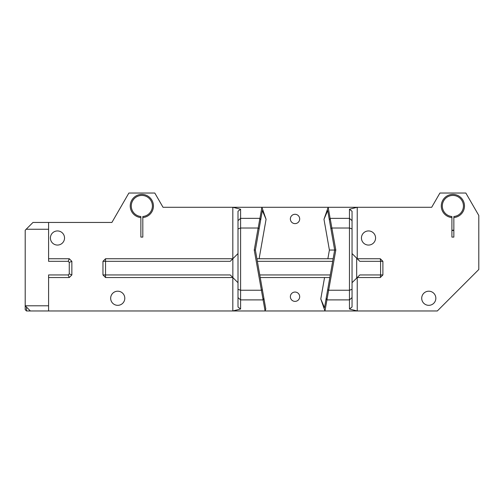 <?xml version="1.0" encoding="UTF-8"?>
<svg xmlns="http://www.w3.org/2000/svg" width="504" height="504" viewBox="0 0 504 504"><rect width="100%" height="100%" fill="white"/><g stroke="black" fill="none" stroke-linecap="round" stroke-linejoin="round"><path stroke-width="0.76" d="M48.592 310.968L48.592 274.938L68.191 274.938L69.262 273.867L69.262 262.408L68.191 261.33L48.592 261.33L48.592 222.453L32.974 222.453L25.2 230.227L25.2 305.783L30.385 310.968L437.327 310.968L478.8 269.495L478.8 215.479L465.841 193.032L439.923 193.032L431.689 207.289L357.235 207.289L349.461 209.229L352.05 211.258L352.05 220.657L349.461 218.364L349.461 228.022L352.05 228.917L352.05 220.657M48.592 229.257L26.17 229.257M105.55 277.534L102.961 274.938L105.538 274.938L105.55 277.534L232.817 277.534L232.817 310.968L240.597 309.021L238.001 306.999L238.001 297.593L240.597 299.893L240.597 228.022L258.13 228.022L254.249 250.053L261.425 290.38L262.357 289.579L255.383 250.053L262.351 210.559L266.074 219.284L261.891 207.289L259.944 218.339L260.675 220.053M324.557 277.534L320.777 298.966L324.967 310.968L335.809 250.053L330.151 218.364L329.377 220.053L327.707 210.559L323.978 219.284L328.167 207.289L232.817 207.289L232.817 258.741L105.55 258.741L105.538 261.33L102.961 261.33L105.55 258.741M259.944 218.339L240.597 218.364L238.001 220.657L238.001 228.917L240.597 228.022L240.597 209.229L232.817 207.289L163.031 207.289L154.797 193.032L128.879 193.032L111.894 222.453L48.592 222.453M64.531 238.001A7.062 7.062 0 0 1 53.941 244.119A7.062 7.062 0 0 1 53.941 231.884A7.062 7.062 0 0 1 64.531 238.001M124.797 298.267A7.062 7.062 0 0 1 114.2 304.385A7.062 7.062 0 0 1 114.2 292.15A7.062 7.062 0 0 1 124.797 298.267M142.815 217.552A11.598 11.598 0 0 0 151.717 199.912A11.598 11.598 0 0 0 131.96 199.912A11.598 11.598 0 0 0 140.868 217.552L140.868 216.512A10.565 10.565 0 0 1 132.861 200.434A10.565 10.565 0 0 1 150.822 200.434A10.565 10.565 0 0 1 142.815 216.512L142.815 237.094L140.868 237.094L140.868 217.552M48.592 305.783L25.2 305.783L25.2 309.67L26.498 310.968L26.498 307.081M68.191 274.938L69.262 277.534L71.858 274.938L71.858 261.33L69.262 258.741L48.592 258.741M68.191 261.33L69.262 258.741M69.262 262.408L71.858 261.33M69.262 273.867L71.858 274.938M48.592 277.534L69.262 277.534M451.905 216.512A10.565 10.565 0 0 1 443.898 200.434A10.565 10.565 0 0 1 461.859 200.434A10.565 10.565 0 0 1 453.852 216.512L453.852 217.552A11.598 11.598 0 0 0 462.76 199.912A11.598 11.598 0 0 0 443.003 199.912A11.598 11.598 0 0 0 451.905 217.552L451.905 216.512M453.852 217.552L453.852 237.094L451.905 237.094L451.905 217.552M375.575 238.001A7.062 7.062 0 0 1 364.978 244.119A7.062 7.062 0 0 1 364.978 231.884A7.062 7.062 0 0 1 375.575 238.001M435.84 298.267A7.062 7.062 0 0 1 425.244 304.385A7.062 7.062 0 0 1 425.244 292.15A7.062 7.062 0 0 1 435.84 298.267M453.852 230.479L451.905 230.479M451.905 230.221L453.852 230.221M295.029 301.379A4.668 4.668 0 0 1 290.361 296.711A4.668 4.668 0 0 1 295.029 292.049A4.668 4.668 0 0 1 299.691 296.711A4.668 4.668 0 0 1 295.029 301.379M295.029 223.618A4.668 4.668 0 0 1 290.361 218.95A4.668 4.668 0 0 1 295.029 214.288A4.668 4.668 0 0 1 299.691 218.95A4.668 4.668 0 0 1 295.029 223.618M320.777 298.966L324.507 307.698L334.669 250.053L335.809 250.053M260.228 277.534L329.824 277.534M323.978 219.284L329.402 250.053L334.669 250.053L330.901 228.677L331.834 227.877M329.402 250.053L327.871 258.741M259.119 258.741L266.074 219.284M261.425 290.38L265.091 310.968L265.778 308.99L262.357 289.579M326.913 299.918L326.176 298.204M328.633 290.38L327.701 289.579M330.114 218.339L328.167 207.289L357.235 207.289L357.235 258.741L380.306 258.741L382.895 261.33L380.583 261.33L380.306 258.741M329.377 220.053L330.901 228.677M255.383 250.053L254.249 250.053M259.157 228.677L258.13 228.022M259.9 218.364L258.224 227.877M263.138 299.918L263.875 298.204M261.33 290.235L240.597 290.235L238.001 289.34L238.001 297.593M330.284 274.938L259.774 274.938M257.374 261.33L332.678 261.33M333.138 258.741L256.914 258.741M326.951 299.893L349.461 299.893L349.461 309.021L352.05 306.999L352.05 297.593L349.461 299.893L349.461 290.235L352.05 289.34L352.05 282.712L356.681 278.088L356.681 258.187L359.825 261.33L380.583 261.33L380.583 274.938L382.895 274.938L380.306 277.534L380.583 274.938L359.825 274.938L356.681 278.088M349.461 209.229L349.461 218.364L330.151 218.364M356.681 258.187L352.05 253.556L352.05 282.712M352.05 253.556L352.05 228.917M331.922 228.022L349.461 228.022L349.461 290.235L328.721 290.235M352.05 297.593L352.05 289.34M238.001 228.917L238.001 253.556L232.854 258.703L232.854 277.565L230.227 274.938L105.538 274.938L105.538 261.33L230.227 261.33L232.854 258.703M238.001 289.34L238.001 253.556M240.597 309.021L240.597 299.893L263.101 299.893M238.001 220.657L238.001 211.258L240.597 209.229M382.895 274.938L382.895 261.33M349.461 309.021L357.235 310.968L357.235 277.534L380.306 277.534M102.961 261.33L102.961 274.938M238.001 282.712L232.854 277.565M30.385 310.968L26.498 310.968"/></g></svg>

